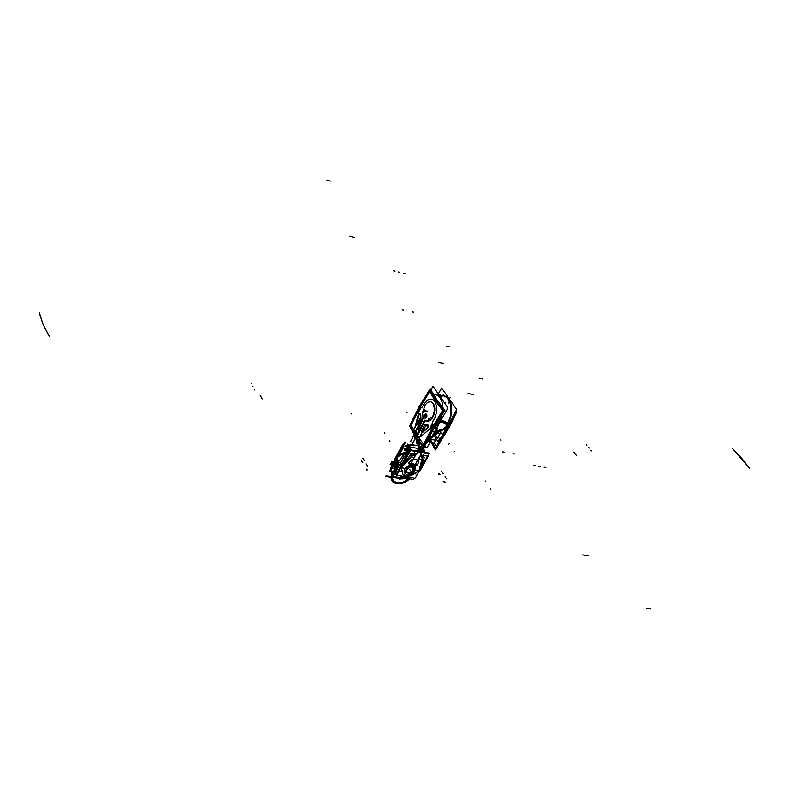 <?xml version="1.0" encoding="UTF-8"?>
<svg xmlns="http://www.w3.org/2000/svg" width="789" height="789" viewBox="0 0 789 789"><rect width="100%" height="100%" fill="white"/><g stroke="black" fill="none" stroke-linecap="round" stroke-linejoin="round"><path stroke-width="1.18" d="M397.025 474.751L396.236 474.623L400.457 467.019M402.489 463.35L409.994 449.819L417.549 451.101M428.368 453.507L428.664 452.985L421.859 451.831M418.752 461.101L417.923 464.149M418.377 460.332L418.712 461.24M417.963 464.021L416.967 465.115L415.695 464.977L417.756 464.386L418.703 460.677M412.381 459.395L415.724 459.435L418.525 460.411M418.397 460.312L412.489 459.326M411.385 460.026L412.598 459.376M412.351 459.356L408.88 462.837L408.899 463.833L409.955 464.04L408.83 463.735L409.067 462.581L408.83 463.735L409.955 464.04L409.047 463.952L408.771 463.094L411.404 459.918L408.939 462.748L408.929 463.853L413.18 463.814L415.655 464.938L413.18 463.814L409.955 464.04L413.18 463.814L415.655 464.938L413.18 463.814L409.955 464.04L413.18 463.814L415.655 464.938M409.047 462.699L411.483 459.908M410.073 464.07L408.88 463.814L409.156 462.571M409.856 464.129L413.239 463.873L415.803 465.096M421.523 452.344L428.999 453.616L415.231 478.134L396.759 475.215L410.487 450.48L418.042 451.762M418.929 450.095L416.75 453.941L411.651 456.298L401.137 468.035L402.854 474.1L404.254 475.491L407.489 476.3L411.325 475.442L418.91 470.905L422.076 458.961L422.046 457.255L420.31 455.243L421.218 452.817L417.815 452.245L415.833 454.701L411.937 456.062L401.137 468.035L402.854 474.1L406.296 476.211L411.325 475.442L418.91 470.905L422.184 457.906L420.31 455.243L421.859 451.702L419.847 451.998L418.436 451.121L418.929 450.095L418.436 451.121L419.778 451.377L420.231 450.154L419.778 451.377L420.231 450.154L419.778 451.377L418.436 451.121L419.778 451.377L420.231 450.154M404.826 468.932L406.513 466.891L410.152 464.997L413.683 465.175L415.547 467.354L415.428 469.465L414.225 471.625L410.931 474.061L408.377 474.672L406.128 474.317L404.244 472.157L404.353 470.037L405.556 467.867L410.152 464.997L412.627 464.869L415.182 466.447L415.635 468.37L414.955 470.569L412.154 473.42L409.649 474.485L406.128 474.317L404.619 473.055L404.155 471.132L404.826 468.932L406.513 466.891L410.152 464.997L412.627 464.869L414.55 465.717L415.635 468.37L414.955 470.569L412.154 473.42L409.649 474.485L406.128 474.317L404.619 473.055L404.155 471.132L404.826 468.932L406.513 466.891L410.152 464.997L412.627 464.869L414.55 465.717L415.635 468.37L414.955 470.569L412.154 473.42L409.649 474.485L406.128 474.317L404.619 473.055L404.155 471.132L404.826 468.932L406.513 466.891L410.152 464.997L412.627 464.869L414.55 465.717L415.635 468.37L414.955 470.569L412.154 473.42L409.649 474.485L406.128 474.317L404.619 473.055L404.155 471.132L404.826 468.932M417.914 464.031L416.927 465.056L415.695 464.977L417.756 464.386L415.695 464.977L417.756 464.386L418.693 461.121L417.914 464.031M400.674 468.163L400.368 467.65L400.723 468.173L411.819 455.983M412.864 442.165L412.312 443.152M421.523 445.45L417.056 453.448M418.229 441.909L419.127 446.13L417.914 450.499L419.127 446.13L418.229 441.909L419.087 446.643L417.282 451.624L419.087 446.643L418.229 441.909L419.127 446.13L417.282 451.624L409.452 450.282L401.295 464.997M417.815 451.722L419.551 446.752L418.742 441.485L419.551 446.752L417.815 451.722L419.551 446.752L418.742 441.485L419.61 446.002L418.229 450.983L419.61 446.002L418.742 441.485M412.213 443.704L413.061 442.195M400.684 450.874L405.299 442.511M391.502 466.565L395.447 459.139M398.376 453.833L404.974 441.889M420.754 454.069L425.222 446.081M413.032 450.332L417.923 450.489L417.282 451.624M402.272 470.747L401.325 468.488M419.067 470.826L415.192 472.749M415.241 472.808L415.981 472.424M421.257 452.748L420.537 453.872M422.5 451.939L421.908 451.663L421.218 452.896M421.287 452.827L417.815 452.245L421.218 452.817L417.815 452.245L418.436 451.121L419.847 451.998L421.859 451.702L423.249 447.215L421.859 451.702L419.847 451.998L419.778 451.377L419.847 451.998L421.859 451.702L423.249 447.215L421.415 450.489M417.736 452.304L418.436 451.042L419.807 451.308M420.606 451.446L421.928 451.633M421.79 451.88L423.289 447.264L421.79 451.88M422.263 446.84L420.557 451.505L421.859 451.702L420.3 455.016L421.296 456.545L420.35 455.45L420.655 453.823L420.419 455.657L422.164 457.64L421.296 456.545L422.184 457.906L421.04 464.445L418.91 470.905L422.174 458.054L418.91 470.905L415.3 472.779L418.91 470.905M419.541 451.259L421.139 446.12M420.754 451.466L421.336 450.371M420.271 450.036L421.237 445.953M420.557 451.505L421.356 450.223L420.152 451.9L419.778 451.377M422.539 446.347L420.33 450.302M400.427 450.835L404.767 442.974M395.25 458.646L395.575 459.188M395.348 459.602L395.447 459.119M394.855 458.971L395.171 458.389M395.516 457.778L402.923 444.345L403.919 444.513M413.732 445.795L413.929 445.055L411.562 444.838L405.329 445.538L406.059 446.14L413.811 445.519M408.436 445.607L413.692 445.46M400.21 450.795L390.92 467.63L391.502 467.719M396.039 459.159L396.995 457.768L396.039 459.159M410.152 448.28L403.426 455.164L397.794 462.551L395.151 458.35L398.81 453.33M405.112 446.288L405.516 445.499L406.177 446.14M398.258 454.336L395.348 458.074L397.991 462.265M408.169 449.247L407.489 448.191M407.864 450.213L409.639 447.018L418.693 448.566L409.639 447.018L407.864 450.213M422.914 449.286L423.782 449.434L422.914 449.286M422.815 451.17L423.782 449.434L422.815 451.17M409.116 450.726L408.475 449.72L409.816 448.448L408.475 449.72L409.816 448.448L408.475 449.72L409.816 448.448L408.475 449.72L409.816 448.448L408.475 449.72L409.816 448.448L410.783 449.957L409.816 448.448M395.397 458.143L398.544 453.813L395.397 458.143L398.544 453.813L395.397 458.143L395.753 458.695M398.386 456.752L403.721 447.087M404.382 449.188L406.769 447.866L407.528 448.241L406.286 447.935L404.382 449.188L406.769 447.866L408.298 449.444M404.668 449.74L404.767 449.069L405.29 449.474M396.985 474.81L395.94 474.643L400.319 466.753M428.624 453.547L421.563 452.324M419.186 471.092L421.395 464.415L422.46 457.758M419.462 470.402L422.421 457.886L421.651 456.506L422.401 457.571L422.105 460.598L419.462 470.402L422.411 457.965L419.462 470.402L422.411 457.965L420.606 455.302M421.632 456.525L422.44 458.084M420.034 470.806L412.469 469.583L420.034 456.042L420.626 454.997L428.2 456.269L420.034 470.806M419.531 470.372L420.438 469.8L421.898 466.22L424.245 457.373L420.636 455.312M421.513 456.456L420.655 455.421L420.991 453.833M417.697 450.835L415.053 450.677M411.947 455.825L415.773 454.484L410.596 455.095L403.455 463.202L400.99 466.634L401.177 467.453L411.542 456.15M415.339 450.726L417.677 450.874L415.339 450.726M417.075 453.172L413.949 455.194M415.971 454.425L407.933 468.853L400.279 467.621L408.426 452.945L416.079 454.227M413.998 455.135L415.773 454.484L410.596 455.095L403.455 463.202L400.99 466.634L401.177 467.453L400.99 466.634L403.455 463.202L410.596 455.095L401.009 466.615L410.596 455.095L415.773 454.484L410.596 455.095L415.773 454.484L413.998 455.135M411.513 456.259L413.781 455.214M399.678 465.688L400.033 466.279M396.325 473.962L394.697 473.706L404.037 456.831L405.674 457.107M400.999 463.547L399.845 465.214L400.999 463.547L399.845 465.214L400.999 463.547L399.845 465.214L400.496 466.25L402.932 462.847M420.458 469.761L424.245 457.373L420.458 469.761M417.647 450.923L415.685 450.785M410.122 448.921L409.797 448.408M400.733 466.812L400.299 466.437M399.845 465.214L400.546 466.319M400.437 466.93L397.695 462.393L407.923 450.124M399.826 465.185L400.131 465.678M402.617 463.409L400.348 466.615M408.268 452.413L406.986 452.196L404.55 456.594M396.472 460.441L394.441 466.082L394.983 468.982L396.186 470.737L394.983 468.982L394.441 466.082L396.472 460.441L394.441 466.082L394.983 468.982L396.186 470.737L394.983 468.982L394.441 466.082L396.472 460.441L394.441 466.082L394.983 468.982L396.186 470.737M396.413 460.362L394.342 466.092L394.648 468.35L396.147 470.816M398.958 464.405L398.139 466.654M398.07 466.812L398.918 464.346M398.889 464.287L398.001 466.96M399.224 464.829L397.439 468.488L398.81 465.461M399.49 475.649L403.593 477.572L408.988 477.148L403.593 477.572L399.49 475.649L403.593 477.572L408.988 477.148L403.593 477.572L399.49 475.649L403.593 477.572L408.988 477.148M414.462 478.016L413.594 479.554L393.09 476.329L404.067 456.515M395.565 471.871L395.033 467.137L397.409 461.979L395.033 467.137L395.565 471.871L395.033 467.137L397.409 461.979L395.033 467.137L395.575 471.852L389.736 470.915L400.654 451.14M408.455 472.808L406.67 471.802L406.739 469.445L408.899 467.335L411.789 466.841M411.552 466.792L409.264 467.127L407.252 468.636L406.424 470.491L407.085 472.207L409.747 472.631L412.529 470.895L413.328 468.291L411.552 466.792L412.726 467.295L413.387 468.913L411.947 471.477L408.248 472.71L406.463 471.211L407.844 468.015L410.832 466.753L412.726 467.295L413.328 468.291L411.947 471.477L408.248 472.71L411.276 471.98L412.972 470.244L413.111 467.749L410.832 466.753L407.844 468.015L406.463 471.211L408.248 472.71L406.69 471.753L406.532 469.928L408.524 467.512L410.832 466.753L407.844 468.015L406.463 471.211L408.248 472.71L411.947 471.477L413.387 468.913L412.726 467.295L411.552 466.792M411.404 466.772L413.229 467.867L412.943 470.451L410.359 472.522L408.071 472.749M408.317 465.934L415.113 467.039L411.473 473.548L404.678 472.463L408.317 465.934M411.651 466.615L409.235 466.97L407.114 468.538L406.207 470.638L406.917 472.345L409.738 472.798L412.677 470.954L413.456 469.563L413.298 467.63L410.882 466.575L407.114 468.538L406.266 471.299L407.469 472.69L408.919 472.917L412.075 471.575L413.535 468.212L411.651 466.615L408.446 467.384L406.207 470.638L407.469 472.69L411.355 472.108L413.584 468.863L412.894 467.157L411.651 466.615L408.446 467.384L406.207 470.638L407.469 472.69L411.355 472.108L413.584 468.863L412.894 467.157L411.651 466.615M408.396 472.956L406.355 471.536L406.651 469.317L408.633 467.344L411.888 466.703M411.473 466.644L413.505 468.055L413.209 470.274L411.237 472.256L407.982 472.897M424.926 409.501L423.141 412.726M420.793 416.967L413.85 429.541L420.793 416.967L413.85 429.541L419.225 437.747L426.366 424.886L419.225 437.747L413.85 429.541L419.225 437.747L426.366 424.886M430.39 417.647L428.348 421.326M420.202 427.944L419.59 427.658M419.314 429.975L418.663 430.301L417.894 429.216L419.186 429.522L418.87 427.451L419.856 428.979L418.87 427.46L419.847 428.95L418.9 430.35L417.894 429.216L418.495 430.133M413.288 442.234L410.349 441.732L415.921 431.652M416.079 436.061L415.004 434.433L414.412 439.542M414.541 440.144L414.491 436.869L415.724 432.402M414.432 439.473L415.724 432.51M423.515 417.943L415.823 431.839L423.515 417.943L415.823 431.839L417.233 433.999L416.267 432.53M416.059 432.924L415.339 435.005L415.014 434.492M417.115 436.356L416.967 436.958M430.567 441.307L427.204 447.314L424.304 446.811M419.117 445.923L411.927 444.69L416.602 436.268M429.897 439.69L425.892 443.339M417.174 442.274L417.115 439.207M416.582 438.447L416.641 443.112L419.117 445.361L416.641 443.112L416.582 438.447L416.641 443.112L419.117 445.361L416.641 443.112L416.582 438.447L416.641 443.112L419.117 445.361M425.468 444.246L430.36 439.996M423.377 418.052L423.131 418.486M423.121 418.505L415.586 432.116M415.862 437.599L416.109 436.179M414.738 438.585L414.57 439.937M414.067 440.834L414.679 438.497M419.403 427.184L419.679 425.922M418.624 427.855L419.847 428.94M418.673 429.65L418.111 428.792M418.9 430.35L419.304 429.995L418.712 430.33L417.894 429.216L419.166 429.561L418.87 427.46L419.847 428.95L419.284 430.035L418.712 430.33L417.894 429.216L419.176 429.532M419.166 429.551L419.176 428.693M447.136 425.024L450.558 416.345L451.259 409.935L450.568 403.998L447.166 397.626L443.763 395.861L439.956 396.364L443.674 395.841L447.018 397.488L449.572 401.098L451.012 406.256L450.746 415.468L447.669 424.147L443.655 421.898L440.301 421.661L443.655 421.898L447.669 424.147L450.006 418.555L451.259 409.225L450.45 403.524L448.408 399.066L447.018 397.488L443.674 395.841L439.956 396.364L443.674 395.841L447.018 397.488L449.572 401.098L451.012 406.256L450.746 415.468L447.669 424.147L450.006 418.555L451.17 412.331L450.45 403.524L447.018 397.488L443.674 395.841L439.956 396.364L443.674 395.841L447.018 397.488L449.572 401.098L451.012 406.256L450.746 415.468L447.669 424.147L443.605 421.878L440.262 421.681L443.605 421.878L447.669 424.147L442.905 429.719M435.449 430.597L439.128 431.277L435.449 430.597M442.895 429.719L445.736 427.017L448.152 423.22M440.41 431.435L444.759 428.683L448.458 423.456L444.237 421.178L440.726 420.853M439.808 396.147L443.743 395.476L447.294 397.163L450.874 403.623L451.633 409.718L450.943 416.336L447.422 425.301L443.477 422.726L439.927 422.401M438.723 423.437L442.205 414.383M442.816 407.726L442.215 402.715L440.666 398.593L438.339 395.713L434.404 394.244L438.339 395.703L440.676 398.583L442.215 402.715L442.826 407.726L442.215 402.715L439.976 397.469L437.422 395.072L433.339 394.332L437.422 395.072L439.976 397.469L442.215 402.715L442.826 407.726L442.215 402.715L439.976 397.469L437.422 395.072L433.339 394.332L437.422 395.072L439.976 397.469L442.215 402.715L442.826 407.726M442.215 414.373L439.246 422.559L442.215 414.373L439.246 422.559L434.532 428.111L439.246 422.559L442.215 414.373L439.246 422.559L434.532 428.111M434.542 428.102L439.729 421.632M430.054 436.139L431.198 437.875L447.935 407.952L432.993 386.235L430.863 390.091M437.057 429.897L436.721 429.403M438.27 436.909L439.937 439.414L456.693 409.619L441.662 387.951L438.319 393.977M442.787 413.357L427.746 439.473M437.629 400.822L435.301 397.409M422.865 412.302L424.798 405.516L427.677 402.272L430.863 401.729L433.388 404.086L434.502 409.333L433.605 414.689L430.952 419.314L427.273 421.089M428.319 418.851L428.407 421.03M414.896 433.506L414.215 433.388L423.042 417.42M419.353 425.32L423.18 417.963M425.024 420.724L427.313 421.484L429.906 420.596L432.293 418.15L434.049 414.57L434.867 408.485L433.427 403.652L434.611 406.621L434.857 410.487L433.269 416.474L429.906 420.596L427.313 421.484L425.024 420.724L427.313 421.484L429.906 420.596L433.269 416.474L434.857 410.487L434.611 406.621L433.427 403.652L434.611 406.621L434.857 410.487L433.269 416.474L429.906 420.596L427.313 421.484L425.024 420.724L417.746 435.321L425.024 420.724L427.313 421.484L429.906 420.596L433.269 416.474L434.581 412.548L434.867 408.485L434.137 405.004L431.613 402.074M417.351 435.834L423.683 444.266L432.254 427.313L442.59 410.487L435.331 400.763L429.719 391.64L419.58 408.337L411.187 425.172L415.458 432.924M414.945 427.559L419.847 408.554L422.145 407.311L424.433 403.396L427.963 399.845L431.731 399.116L434.867 401.453L436.633 406.305L436.564 412.519L434.611 418.495L432.323 422.312L431.948 426.918L421.937 435.656L419.797 436.712M417.845 424.6L420.892 418.407L417.845 424.6L420.892 418.407L420.695 413.959L419.531 413.85M422.135 432.5L428.289 427.352L428.141 425.054L425.636 424.778M417.785 436.475L416.03 436.159L424.886 420.182M428.2 420.764L424.827 420.261M420.527 436.79L431.642 427.342L420.527 436.79M432.125 426.011L431.642 427.342L432.066 424.087L432.125 426.011M433.033 420.951L432.066 424.087L432.5 421.849L432.066 424.087L432.5 421.849L434.611 418.495L436.564 412.519L436.633 406.305L434.867 401.453L433.427 399.915L429.877 399.096L426.109 401.335L422.993 405.99L426.109 401.335L429.877 399.096L433.427 399.915L434.867 401.453L436.633 406.305L436.564 412.519L434.611 418.495L433.033 420.951L434.611 418.495L436.564 412.519L436.633 406.305L434.867 401.453L433.427 399.915L429.877 399.096L426.109 401.335L422.993 405.99L426.109 401.335L429.877 399.096L433.427 399.915L434.867 401.453L436.633 406.305L436.564 412.519L434.611 418.495L433.033 420.951M421.257 407.923L422.993 405.99L421.868 407.578L422.993 405.99L421.868 407.578L420.241 408.238L421.257 407.923M419.521 409.195L420.241 408.238L419.521 409.195M433.763 428.072L437.412 428.733L435.084 430.932M435.942 429.394L435.706 429.827M422.519 431.81L421.661 431.928L422.026 430.528M425.468 424.689L427.717 424.886L425.468 424.689M425.33 424.63L427.865 424.857M428.407 425.853L427.717 424.886L428.407 425.853M428.397 425.37L428.437 427.105M428.427 426.454L427.825 427.875M428.003 427.746L428.427 426.622L428.062 427.697L428.427 426.622L428.062 427.697L422.638 432.411L428.003 427.746M428.151 427.638L422.5 432.54M427.993 427.253L422.036 432.372M424.857 424.807L421.326 431.169M427.648 424.985L424.936 424.758M428.003 427.076L428.072 425.36M416.898 423.289L417.144 424.778L420.616 418.426M420.912 418.604L417.657 424.995M419.541 413.732L420.468 413.456M420.202 413.544L420.734 414.393L420.202 413.544M420.744 414.156L420.941 418.022M420.902 417.805L420.734 414.393L420.902 417.805M420.843 417.559L420.557 419.206M420.645 418.298L420.281 413.909M420.281 413.653L419.255 413.919M416.651 424.196L419.215 414.047M435.005 426.741L433.999 428.121L434.7 426.701M434.157 428.102L433.368 428.782M423.111 417.667L422.5 412.233M422.687 412.479L424.009 412.41M416.247 437.944L423.831 447.896L433.24 428.999L444.868 410.25L436.435 399.106L430.163 388.78L418.791 407.361L409.609 426.109L414.708 435.577M414.945 434.719L410.102 425.794L414.945 434.719L410.102 425.794L418.979 407.755L429.887 389.865L435.952 399.826L444.02 410.527L432.885 428.565L423.792 446.742L416.484 437.086M439.562 438.852L438.023 441.584L435.992 438.526L438.023 441.584L439.562 438.852L438.023 441.584L435.992 438.526L438.023 441.584L439.562 438.852L438.023 441.584L435.992 438.526M454.987 412.647L446.199 430.321M434.394 443.053L436.258 446.436L446.13 430.439M446.613 428.989L445.953 428.703L446.791 428.871L446.85 427.115M446.239 428.762L445.647 430.212M429.108 437.826L428.378 439.246L431.396 440.992L432.638 444.641L435.37 441.169L435.922 435.903M435.064 434.621L431.918 436.593L434.897 434.778M430.597 436.958L429.581 436.988L430.597 436.958M429.275 438.714L429.413 437.224M434.986 434.492L431.662 437.047M430.784 437.254L429.877 437.313M434.552 431.879L437.431 432.816M438.319 432.017L434.986 431.11M436.376 432.638L437.885 432.402L434.798 431.445M433.664 434.443L439.631 429.344M434.769 434.177L434.187 434.256L434.601 433.92M435.518 433.122L436.051 432.559M436.386 432.648L437.096 432.037M440.913 432.194L437.5 438.27L440.913 432.194L437.5 438.27L435.459 435.203M435.37 435.074L433.95 432.954M434.581 431.839L436.169 432.589M446.673 427.894L445.558 430.784M429.374 439.286L441.1 429.394L446.249 430.321L443.694 432.727M439.581 431.376L433.536 436.761L429.709 439.088L439.581 431.376M434.177 433.279L434.137 434.058M455.855 411.118L456.515 412.45L449.888 426.08L435.449 449.888L429.995 440.42M430.981 440.518L432.342 442.718M433.26 444.266L435.715 448.793L433.26 444.266L435.715 448.793L449.572 425.882L455.983 412.775L455.48 411.779M425.439 413.653L423.89 416.454L425.271 418.515L426.829 415.714L425.439 413.653M424.906 414.797L424.433 416.977L425.685 417.499L424.62 417.42L424.452 415.783L425.084 414.619L425.932 414.57L426.011 417.065L426.277 415.162L425.715 414.452L424.936 414.767M424.719 415.053L424.689 417.48L426.691 417.332L425.389 418.318M424.995 418.111L424.512 417.371M426.425 417.489L426.849 415.083L425.744 414.057L426.681 414.491L426.967 416.05L425.419 418.249L426.938 416.237L426.139 414.067M424.955 418.042L424.65 417.588M426.445 417.47L425.991 414.758L424.63 415.211M426.494 417.509L426.987 415.024L425.744 414.057M426.08 414.057L426.967 416.05L426.553 417.401L426.898 415.024L425.735 414.097L426.681 414.491L426.967 416.05L425.419 418.249M425.429 418.239L426.543 417.282M418.436 451.121L416.316 454.346L412.4 455.756L409.146 458.675L401.137 468.035L402.854 474.1L405.211 475.935L410.033 475.905L415.3 472.779M421.859 451.702L423.249 447.215L421.218 452.817L417.815 452.245L415.833 454.701L411.937 456.062L401.137 468.035L402.854 474.1L405.211 475.935L410.033 475.905L414.797 473.144L411.325 475.442L406.296 476.211L402.854 474.1L402.252 470.688M398.317 463.715L398.741 464.711L398.317 463.715M398.415 463.705L398.79 464.603L398.415 463.705M417.815 452.245L416.079 454.533L412.4 455.756L410.803 457.078L401.137 468.035M395.91 471.25L397.893 467.206L395.91 471.25M396.768 469.702L395.851 468.676L395.713 466.131L394.115 465.362L396.196 461.585L398.07 461.506L399.865 460.332L398.07 461.506L396.601 461.654L399.865 460.332L398.07 461.506L396.196 461.585L394.115 465.362L395.042 463.459L394.115 465.362L395.713 466.131L395.9 467.492L395.713 466.131L394.52 465.421L395.812 466.299L395.851 468.676L395.831 467.769L396.768 469.702M396.808 469.623L396.906 467.423L396.808 469.623M404.994 446.584L405.871 445.864M408.071 445.726L409.294 447.639M397.281 463.824L397.932 462.768L397.163 463.074L398.149 463.123L397.163 463.074L397.932 462.768L396.265 466.319L396.305 470.54L396.058 467.315L397.281 463.824L396.058 467.315L396.295 470.54L396.058 467.315L397.281 463.824M397.301 464.652L396.906 464.257L398.179 464.248L397.301 464.652M396.433 464.396L397.429 465.027L398.77 464.1L397.419 465.037L398.06 464.829L396.433 464.396M398.05 462.956L396.551 463.971L398.189 464.238L396.551 463.981L398.189 464.238L396.551 463.981L398.05 462.965M394.825 463.419L395.565 462.985L395.782 463.567L394.727 463.794L395.319 462.995L395.812 463.508L394.727 463.794L395.417 462.334L394.214 463.942L395.713 464.504L396.788 462.561L395.772 463.577L395.072 463.113L394.224 464.504L395.417 462.334L394.322 463.488L394.392 464.277L395.713 464.504L396.788 462.561L395.772 463.577L395.072 463.113L394.224 464.504L394.825 463.419M397.242 463.715L398.011 463.34L397.232 463.715L398.376 463.902L397.242 463.715L398.011 463.34L397.232 463.715L398.376 463.902L397.242 463.715M398.494 463.666L396.837 463.468L397.34 464.82L398.761 464.1L391.186 463.321L392.222 462.324L396.768 462.66L392.222 462.324L391.186 463.321L398.751 464.07L391.186 463.321L398.751 464.07L393.011 463.123L393.642 461.969L397.863 462.66L393.642 461.969L397.863 462.66L393.642 461.969L393.011 463.123L393.642 461.969L393.011 463.123L398.741 464.06L393.011 463.123L398.741 464.06L397.104 464.78L396.837 463.468L398.494 463.666M398.277 464.08L397.123 464.001L398.277 464.08M400.151 478.026L403.347 477.947L386.008 475.806L400.151 478.026M405.329 478.252L400.348 478.676L385.683 476.398L386.008 475.806L385.683 476.398L400.348 478.676L405.329 478.252M440.262 421.681L443.605 421.878L447.669 424.147M407.292 478.558L399.52 479.16L393.563 476.408L399.52 479.16L407.292 478.558L399.52 479.16L393.563 476.408L399.52 479.16L407.292 478.558M393.238 476.073L391.374 472.996L390.871 469.248L391.778 465.145L393.435 461.93L397.104 457.64L400.625 454.967L408.653 451.722L400.625 454.967L397.104 457.64L393.435 461.93L397.104 457.64L400.625 454.967L408.653 451.722L400.625 454.967L397.104 457.64L393.435 461.93L391.778 465.145L390.871 469.248L391.374 472.996L393.238 476.073L391.709 473.834L390.861 470.224L392.744 463.084L390.861 470.224L391.709 473.834L393.238 476.073M397.784 462.541L395.822 466.98L396.088 470.925L395.822 466.98L397.015 463.774L395.733 467.502L396.088 470.925L395.822 466.98L397.784 462.541M396.67 469.869L396.699 466.536L398.179 463.163L396.699 466.536L396.67 469.869L396.611 466.97L397.745 463.893L396.611 466.97L396.67 469.869M398.859 464.248L397.893 467.206L398.859 464.248M409.708 478.943L403.583 482.967L396.926 483.825L393.967 482.799L391.916 480.826L391.107 476.083L393.159 471.487L397.903 467.196L394.244 470.175L392.281 472.867L394.638 469.751L397.903 467.196L394.244 470.175L392.281 472.867L394.638 469.751L397.903 467.196L394.244 470.175L391.758 473.942L391.019 478.134L392.488 481.576L396.926 483.825L393.967 482.799L391.482 479.998L390.989 477.128L392.281 472.867L390.989 477.128L391.482 479.998L393.169 482.237L395.851 483.598L393.169 482.237L391.482 479.998L390.989 477.128L392.281 472.867L390.989 477.128L391.482 479.998L393.169 482.237L395.851 483.598L402.607 483.302L406.424 481.566L409.708 478.943L403.583 482.967L396.926 483.825L403.583 482.967L409.708 478.943L403.583 482.967L396.926 483.825L403.583 482.967L409.708 478.943M393.188 473.015L392.123 475.925L392.192 478.667L393.366 480.925L395.536 482.444L398.997 483.075L402.42 482.533L408.751 478.795L402.42 482.533L397.4 482.967L403.278 482.247L408.751 478.795L402.42 482.533L397.4 482.967L403.278 482.247L408.751 478.795L402.42 482.533L398.997 483.075L395.536 482.444L392.458 479.485L392.123 475.925L393.188 473.015L392.015 476.872L392.458 479.485L394.717 482.03L397.4 482.967L393.366 480.925L392.015 476.872L393.188 473.015L392.015 476.872L392.458 479.485L394.717 482.03L397.4 482.967L393.366 480.925L392.015 476.872L393.395 472.65L397.469 468.4L393.188 473.015M423.072 410.536L422.756 412.282M422.667 450.637L424.63 450.124L424.492 452.275L424.63 450.124L424.492 452.275L424.63 450.124L422.667 450.637M397.409 461.979L397.764 457.038L400.003 454.839L405.566 452.639L402.844 455.855L405.566 452.639L403.179 454.868L405.566 452.639L400.003 454.839L400.457 455.154L400.003 454.839L397.764 457.038L397.409 461.979M398.583 463.804L397.331 468.676L398.583 463.804M408.751 449.454L404.343 450.766L408.219 447.324L409.708 448.556L408.219 447.324L409.708 448.556L408.219 447.324L404.343 450.766L408.219 447.324L404.343 450.766L408.751 449.454M748.702 467.187L733.898 450.075M412.558 445.282L411.907 444.582L412.548 443.576L411.907 444.582L412.558 445.282L411.927 444.71L412.252 443.753L411.927 444.71L412.558 445.282M406.71 451.594L401.128 453.764L406.71 451.594M434.009 428.121L434.581 426.662L434.009 428.121M410.102 425.794L418.979 407.755L429.887 389.865L435.952 399.826L444.02 410.527L432.885 428.565L423.792 446.742L432.885 428.565L444.02 410.527L435.952 399.826L429.887 389.865L418.979 407.755L410.102 425.794M749.55 468.39L741.936 458.626L732.665 448.882L741.936 458.626L749.55 468.39M445.834 430.567L444.996 430.409L444.335 431.583M39.736 314.328L43.04 324.309L48.593 335.088M435.715 448.793L446.752 431.06L455.983 412.775L446.752 431.06L435.715 448.793M39.45 312.986L43.04 324.309L49.549 336.666L43.04 324.309L39.45 312.986M424.699 415.103L424.492 417.164L425.409 417.687L426.228 415.004L425.527 414.432L424.699 415.103L425.527 414.432L426.307 415.31L425.192 417.736L424.413 416.858L424.699 415.103L424.413 416.858L425.192 417.736L426.307 415.31L425.527 414.432L424.699 415.103M408.061 445.026L413.929 445.055M395.121 469.761L394.086 465.125L396.157 459.948L394.046 465.559L394.49 468.528L396.098 470.905M415.014 434.423L415.704 432.382L415.014 434.384M422.273 421.129L422.973 421.257M420.764 423.644L421.464 423.772M420.172 424.709L420.872 424.837M419.649 425.794L420.35 425.922M418.219 429.68L418.92 429.808M437.214 432.106L436.524 431.987M407.459 444.099L409.501 447.264M408.1 445.598L409.353 447.541M423.417 452.097L422.579 450.805M410.911 449.977L409.826 448.28M411.286 450.036L410.043 448.113M416.059 436.11L416.375 436.672M415.971 431.938L417.273 433.93M428.674 438.605L429.995 438.832M429.157 439.365L428.328 439.217M426.06 417.095L426.504 417.361M409.974 469.869L410.319 470.412L409.974 469.869M410.004 469.909L410.339 470.451L410.004 469.909M445.509 402.331L445.104 403.061M417.845 452.176L417.213 453.32M414.649 452.718L415.004 453.261M413.15 457.403L413.495 457.945L413.14 457.433M444.414 481.448L445.114 482.523M490.502 488.756L490.896 489.328M444.444 481.507L444.799 482.04M440.114 394.589L439.71 395.309M361.49 461.092L362.151 462.186M361.786 461.585L362.112 462.127M448.675 402.528L448.27 403.248M366.343 469.13L366.678 469.682M366.313 469.08L366.974 470.175M454.651 451.574L453.872 451.979M389.667 440.735L389.914 441.337M400.812 471.289L401.157 471.842M409.836 469.642L410.172 470.185M415.635 473.656L415.981 474.199M419.57 458.478L419.926 459.02M423.091 454.139L423.446 454.681M443.27 394.796L442.866 395.516M439.641 474.14L439.996 474.662M439.335 473.656L440.025 474.722M485.255 481.024L485.639 481.596M384.598 432.905L384.845 433.496M449.474 443.694L448.704 444.099M438.447 473.923L438.802 474.445M362.476 461.673L362.812 462.216M441.722 471.635L442.067 472.167M363.443 458.932L363.778 459.474M442.836 473.005L443.181 473.538M441.534 471.013L441.879 471.546M362.713 458.202L363.039 458.744M363.946 460.234L364.271 460.776M363.453 459.425L363.118 458.873M442.313 472.207L441.968 471.684M400.526 467.177L399.737 465.816M367.368 469.761L367.043 469.218M419.787 458.537L420.142 459.08M443.596 481.823L443.25 481.29M367.556 465.697L367.22 465.155M446.051 478.252L445.696 477.72M366.431 464.336L366.096 463.794M367.674 466.388L367.339 465.845M423.22 452.058L422.5 450.943M446.771 479.012L446.416 478.479M401.187 466.447L401.522 466.98L401.187 466.447M445.46 477.01L445.104 476.477M410.783 449.957L409.767 448.369M445.982 477.809L446.327 478.341M366.924 465.155L367.26 465.707M411.966 473.015L411.621 472.473L411.966 473.015M415.961 432.056L417.233 433.999M390.21 464.583L391.995 461.348L400.013 462.66L391.995 461.348L400.013 462.66L391.995 461.348L400.013 462.66L391.995 461.348L400.013 462.66L391.995 461.348L390.21 464.583L398.287 465.885L390.21 464.583M419.847 428.95L418.634 427.875M418.121 428.802L418.486 430.113M395.181 464.652L396.67 462.778L395.181 464.652M394.451 463.251L393.81 464.425L394.451 463.261M398.524 463.715L393.159 462.847L393.484 462.246L398.07 462.995L393.484 462.246L393.159 462.847L398.524 463.715M415.053 439.059L414.758 438.615L415.053 439.059M426.612 410.951L427.342 411.089L426.612 410.951M424.975 410.645L425.705 410.783L424.975 410.645M589.166 448.083L588.781 447.58L589.166 448.083M419.284 436.356L420.014 436.485M392.794 466.891L397.705 467.69L392.794 466.891L397.705 467.69L392.794 466.891L392.064 468.222L392.794 466.891M397.133 469.031L392.064 468.222L397.133 469.031M500.66 439.838L501.025 440.361M573.85 452.097L576.266 455.292M403.761 310.038L402.341 309.712M354.458 237.519L349.606 236.305M402.873 309.83L402.163 309.673L402.873 309.83M591.395 450.992L591.01 450.489M399.934 272.432L398.544 272.097M330.394 181.075L326.863 180.109M394.234 271.051L393.533 270.883L394.234 271.051M440.864 397.035L440.351 395.664M424.689 425.685L425.419 425.813M426.987 425.873L427.717 426.001M427.135 426.652L427.865 426.79M534.242 465.48L533.482 465.342L534.242 465.48M586.947 445.183L586.562 444.68M419.748 418.229L420.478 418.367M419.61 414.541L420.271 414.669M419.245 414.669L419.975 414.807M540.435 466.546L538.917 466.279M450.006 346.973L446.16 346.144M535.198 465.638L534.429 465.51M504.102 452.166L502.603 451.9M439.226 421.109L438.743 420.872M503.165 451.998L502.415 451.87L503.165 451.998M433.2 431.899L433.013 431.129M430.695 426.04L431.425 426.168M419.649 409.511L420.379 409.649M443.507 363.384L438.359 362.319M395.111 271.268L394.411 271.1M422.529 412.657L423.259 412.785M435.715 430.35L439.374 431.001L435.715 430.35M252.796 386.285L253.111 386.837L252.796 386.285M428.516 438.881L434.591 439.946M429.275 439.295L428.378 439.138M436.317 432.816L443.526 434.108M351.391 413.9L351.056 413.347M262.145 398.918L260.183 395.417M512.949 453.714L514.438 453.981M582.548 554.874L588.042 555.614M513.886 453.882L514.625 454.01L513.886 453.882M251.01 383.089L251.326 383.641M646.299 608.408L650.471 608.891M545.091 467.344L545.85 467.473L545.091 467.344M424.709 410.99L425.439 411.128M448.724 398.553L450.509 397.636M404.224 273.477L404.915 273.645L404.224 273.477M254.591 389.49L254.896 390.052M479.219 378.217L483.065 379.006M403.357 273.26L404.047 273.428M412.085 311.921L413.495 312.247M412.972 312.119L413.673 312.286L412.972 312.119M468.035 393.533L473.203 394.559M544.144 467.177L544.903 467.305M424.009 415.833L424.738 415.971L424.009 415.833M425.942 417.026L426.632 417.45L425.942 417.026M406.266 412.558L407.006 412.696L406.266 412.558"/></g></svg>
